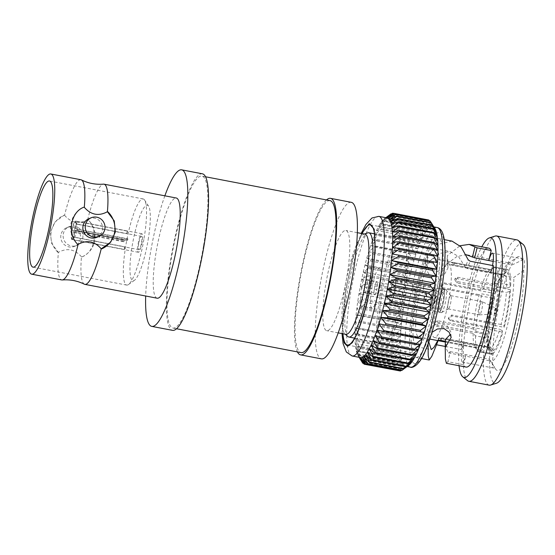 <?xml version="1.0" encoding="UTF-8"?>
<svg xmlns="http://www.w3.org/2000/svg" width="555" height="555" viewBox="0 0 555 555"><rect width="100%" height="100%" fill="white"/><g stroke="black" fill="none" stroke-linecap="round" stroke-linejoin="round"><path stroke-width="0.42" stroke-dasharray="2.77 2.08" d="M325.681 284.888A51.004 9.713 -79.2 0 0 326.722 330.683A51.004 9.713 -79.2 0 0 345.848 282.412A51.004 9.713 -79.2 0 0 345.911 230.492A51.004 9.713 -79.2 0 0 325.681 284.888M351.301 202.325A79.684 15.165 -79.2 0 0 321.414 277.736A79.684 15.165 -79.2 0 0 321.324 358.849M326.52 199.946A79.684 15.165 -79.2 0 0 300.644 273.754A79.684 15.165 -79.2 0 0 297.418 351.898M330.093 200.632A77.353 14.728 -79.2 0 0 301.081 273.837A77.353 14.728 -79.2 0 0 300.99 352.585M203.581 245.553A77.353 14.728 -79.2 0 0 202.006 176.101A77.353 14.728 -79.2 0 0 172.994 249.306A77.353 14.728 -79.2 0 0 172.903 328.054A77.353 14.728 -79.2 0 0 203.581 245.553M202.443 173.812A79.684 15.165 -79.2 0 0 172.556 249.223A79.684 15.165 -79.2 0 0 172.466 330.343M164.863 195.818A79.684 15.165 -79.2 0 0 145.674 296.009M157.12 298.201A51.004 9.713 100.8 0 1 157.183 246.281A51.004 9.713 100.8 0 1 176.31 198.01M84.346 284.195A51.004 9.713 100.8 0 1 81.46 256.798L81.932 256.889C95.155 252.143 98.811 230.29 88.134 219.815L87.662 219.725A51.004 9.713 100.8 0 1 103.507 184.142M364.982 234.148A51.004 9.713 -79.2 0 0 363.851 234.252A51.004 9.713 -79.2 0 0 344.752 288.545A51.004 9.713 -79.2 0 0 344.787 333.819A51.004 9.713 -79.2 0 0 345.793 334.332M148.15 239.774A38.455 7.319 -79.2 0 0 148.622 206.231A38.455 7.319 -79.2 0 0 132.943 241.64A38.455 7.319 -79.2 0 0 134.428 280.337A38.455 7.319 -79.2 0 0 148.15 239.774M142.101 242.216A9.449 1.797 100.8 0 1 138.355 252.296A9.449 1.797 100.8 0 1 138.368 242.681A9.449 1.797 100.8 0 1 141.907 233.738A9.449 1.797 100.8 0 1 142.101 242.216M60.89 235.14A10.122 9.858 68 0 0 74.446 246.385A10.122 9.858 68 0 0 79.788 233.308A10.122 9.858 68 0 0 60.89 235.14M96.563 237.436A10.122 9.858 68 0 0 98.929 220.286A10.122 9.858 68 0 0 88.966 218.677M81.932 256.889A22.672 22.089 68 0 0 88.134 219.815M63.256 234.182A10.122 9.858 -112 0 1 82.154 232.351A10.122 9.858 -112 0 1 66.843 243.825A10.122 9.858 -112 0 1 63.256 234.182M83.84 207.216A22.672 22.089 68 0 0 77.638 244.29M57.886 252.282A22.672 22.089 -112 0 1 64.089 215.208L55.077 221.965L50.394 232.17L51.525 243.201L58.358 252.372A51.004 9.713 -79.2 0 0 61.744 279.935M80.933 179.744A51.004 9.713 -79.2 0 0 64.56 215.298L64.089 215.208M64.56 215.298C71.255 222.957 78.949 224.428 87.662 219.725M81.46 256.798C74.772 249.146 67.072 247.669 58.358 252.372M144.071 238.317A43.852 8.346 -79.2 0 0 144.612 200.071A43.852 8.346 -79.2 0 0 143.176 198.947A43.852 8.346 -79.2 0 0 126.727 240.447A43.852 8.346 -79.2 0 0 126.679 285.09A43.852 8.346 -79.2 0 0 128.427 284.576A43.852 8.346 -79.2 0 0 144.071 238.317M347.812 336.49A53.079 10.101 100.8 0 1 347.777 289.384A53.079 10.101 100.8 0 1 367.653 232.885M381.604 295.857A53.079 10.101 100.8 0 1 402.652 239.254A53.079 10.101 100.8 0 1 402.597 293.283A53.079 10.101 100.8 0 1 382.686 343.51A53.079 10.101 100.8 0 1 381.604 295.857M379.918 296.543A61.175 11.641 -79.2 0 0 381.167 351.461A61.175 11.641 -79.2 0 0 404.109 293.567A61.175 11.641 -79.2 0 0 404.179 231.303A61.175 11.641 -79.2 0 0 379.918 296.543M362.124 233.6A61.175 11.641 -79.2 0 0 346.091 290.064A61.175 11.641 -79.2 0 0 342.934 333.791M361.68 233.509L352.626 259.046L345.807 290.175L342.49 333.701M387.182 217.955A71.082 13.528 -79.2 0 0 386.946 217.921A71.082 13.528 -79.2 0 0 385.454 218.171A71.082 13.528 -79.2 0 0 384.185 218.906A71.082 13.528 -79.2 0 0 383.845 219.176A71.082 13.528 -79.2 0 0 382.124 220.939A71.082 13.528 -79.2 0 0 380.307 223.429A71.082 13.528 -79.2 0 0 378.42 226.627A71.082 13.528 -79.2 0 0 376.484 230.492A71.082 13.528 -79.2 0 0 374.521 234.987A71.082 13.528 -79.2 0 0 372.551 240.058A71.082 13.528 -79.2 0 0 370.587 245.657A71.082 13.528 -79.2 0 0 368.666 251.713A71.082 13.528 -79.2 0 0 366.8 258.165A71.082 13.528 -79.2 0 0 365.01 264.936A71.082 13.528 -79.2 0 0 363.31 271.964A71.082 13.528 -79.2 0 0 361.735 279.165A71.082 13.528 -79.2 0 0 360.285 286.456A71.082 13.528 -79.2 0 0 358.988 293.768A71.082 13.528 -79.2 0 0 357.85 301.011A71.082 13.528 -79.2 0 0 356.893 308.108A71.082 13.528 -79.2 0 0 356.116 314.983A71.082 13.528 -79.2 0 0 355.533 321.56A71.082 13.528 -79.2 0 0 355.151 327.762A71.082 13.528 -79.2 0 0 354.971 333.534A71.082 13.528 -79.2 0 0 354.999 338.8A71.082 13.528 -79.2 0 0 355.235 343.503A71.082 13.528 -79.2 0 0 355.679 347.603A71.082 13.528 -79.2 0 0 356.31 351.044A71.082 13.528 -79.2 0 0 357.142 353.792A71.082 13.528 -79.2 0 0 358.01 355.595A71.082 13.528 -79.2 0 0 358.155 355.817A71.082 13.528 -79.2 0 0 359.335 357.094A71.082 13.528 -79.2 0 0 360.438 357.58M392.087 253.982L437.416 262.661M392.468 247.773L437.798 256.452M392.649 242.008L437.971 250.687M392.621 236.735L437.944 245.421M422.355 338.564L377.032 329.885M392.385 232.032L437.708 240.71M420.399 344.155L375.076 335.477M391.948 227.932L437.271 236.617M418.428 349.234L373.099 340.548M391.31 224.491L436.632 233.176M416.458 353.722L371.135 345.043M390.477 221.743L435.807 230.422M414.523 357.593L369.2 348.915M433.733 226.669L431.159 222.59M389.464 219.718L434.794 228.403A71.082 13.528 100.8 0 1 434.94 228.625M412.642 360.792L367.313 352.106M430.007 220.883L433.608 227.12L429.334 220.751M388.285 218.441L433.608 227.12A71.082 13.528 100.8 0 1 434.794 228.403M410.825 363.282L365.502 354.603M386.946 217.921L432.269 226.6L427.357 219.856A76.916 14.638 -79.2 0 0 427.079 219.905L430.784 226.849L425.692 220.467A76.916 14.638 -79.2 0 0 425.387 220.654L429.168 227.855L423.895 221.896A76.916 14.638 -79.2 0 0 423.569 222.222L427.447 229.617L421.987 224.13A76.916 14.638 -79.2 0 0 421.64 224.595L425.636 232.108L419.989 227.141A76.916 14.638 -79.2 0 0 419.635 227.744L423.749 235.306L417.922 230.908A76.916 14.638 -79.2 0 0 417.554 231.636L421.814 239.17L415.813 235.375A76.916 14.638 -79.2 0 0 415.438 236.222L419.851 243.666L413.676 240.509A76.916 14.638 -79.2 0 0 413.308 241.46L417.873 248.737L411.546 246.24A76.916 14.638 -79.2 0 0 411.179 247.287L415.917 254.336L409.437 252.504A76.916 14.638 -79.2 0 0 409.077 253.649L413.988 260.392L407.384 259.247A76.916 14.638 -79.2 0 0 407.03 260.462L412.122 266.844L405.393 266.379A76.916 14.638 -79.2 0 0 405.053 267.656L410.332 273.622L403.492 273.837A76.916 14.638 -79.2 0 0 403.173 275.155L408.64 280.643L401.709 281.524A76.916 14.638 -79.2 0 0 401.411 282.883L407.058 287.844L400.058 289.37A76.916 14.638 -79.2 0 0 399.787 290.744L405.615 295.142L398.559 297.279A76.916 14.638 -79.2 0 0 398.317 298.652L404.317 302.447A71.082 13.528 100.8 0 1 405.615 295.142A71.082 13.528 100.8 0 1 407.058 287.844A71.082 13.528 100.8 0 1 408.64 280.643A71.082 13.528 100.8 0 1 410.332 273.622A71.082 13.528 100.8 0 1 412.122 266.844A71.082 13.528 100.8 0 1 413.988 260.392A71.082 13.528 100.8 0 1 415.917 254.336A71.082 13.528 100.8 0 1 417.873 248.737A71.082 13.528 100.8 0 1 419.851 243.666A71.082 13.528 100.8 0 1 421.814 239.17A71.082 13.528 100.8 0 1 423.749 235.306A71.082 13.528 100.8 0 1 425.636 232.108A71.082 13.528 100.8 0 1 427.447 229.617A71.082 13.528 100.8 0 1 429.168 227.855A71.082 13.528 100.8 0 1 430.784 226.849A71.082 13.528 100.8 0 1 432.269 226.6A71.082 13.528 100.8 0 1 432.505 226.634A71.082 13.528 100.8 0 1 433.608 227.12M428.62 219.981L432.269 226.6M393.842 213.439L427.357 219.856M409.104 365.044L363.775 356.359M430.784 226.849L385.454 218.171L386.058 217.74M392.44 213.273L427.079 219.905M391.504 213.918L425.692 220.467M385.454 218.171L386.009 217.733M401.438 370.296L407.488 366.05L401.896 370.386M408.757 365.315A71.082 13.528 100.8 0 1 407.488 366.05L362.165 357.371M429.168 227.855L383.845 219.176L387.154 216.686M390.748 214.022L425.387 220.654M383.845 219.176L389.256 215.257L423.895 221.896M397.012 306.526L362.373 299.894A76.916 14.638 100.8 0 1 362.588 298.534L397.22 305.167A76.916 14.638 -79.2 0 0 397.012 306.526L403.18 309.69L396.069 312.951A76.916 14.638 -79.2 0 0 395.888 314.283L402.215 316.787L395.111 320.54A76.916 14.638 -79.2 0 0 394.966 321.831L401.438 323.662L394.355 327.852A76.916 14.638 -79.2 0 0 394.251 329.094L400.856 330.239L393.814 334.811A76.916 14.638 -79.2 0 0 393.745 335.983L400.474 336.441L393.495 341.339A76.916 14.638 -79.2 0 0 393.46 342.428L400.301 342.213L393.398 347.368A76.916 14.638 -79.2 0 0 393.398 348.36L400.328 347.479L393.516 352.82A76.916 14.638 -79.2 0 0 393.564 353.708L400.564 352.189L393.863 357.649A76.916 14.638 -79.2 0 0 393.946 358.419L401.001 356.282L394.425 361.798A76.916 14.638 -79.2 0 0 394.55 362.443L401.64 359.723L395.202 365.211A76.916 14.638 -79.2 0 0 395.361 365.731L402.465 362.471L396.187 367.868A76.916 14.638 -79.2 0 0 396.374 368.249L403.478 364.496L397.359 369.727A76.916 14.638 -79.2 0 0 397.581 369.97L404.664 365.773L398.712 370.775A76.916 14.638 -79.2 0 0 398.962 370.872L406.003 366.293L400.224 370.99M407.488 366.05A71.082 13.528 100.8 0 1 406.003 366.293L360.681 357.614M427.447 229.617L382.124 220.939L388.93 215.59A76.916 14.638 100.8 0 1 389.256 215.257M388.93 215.59L423.569 222.222M359.543 357.406L404.664 365.773A71.082 13.528 100.8 0 1 403.478 364.496L358.155 355.817L359.085 357.323L358.155 355.817M398.712 370.775L364.073 364.142M382.124 220.939L387.348 217.498L421.987 224.13M425.636 232.108L380.307 223.429L387.008 217.962A76.916 14.638 100.8 0 1 387.348 217.498M387.008 217.962L421.64 224.595M397.581 369.97L363.615 363.463M397.359 369.727L362.72 363.095M380.307 223.429L385.35 220.508L419.989 227.141M423.749 235.306L378.42 226.627L384.997 221.112A76.916 14.638 100.8 0 1 385.35 220.508M384.997 221.112L419.635 227.744M396.374 368.249L361.791 361.624M361.735 361.617A76.916 14.638 100.8 0 1 361.548 361.236L357.142 353.792L402.465 362.471A71.082 13.528 100.8 0 1 401.64 359.723L356.31 351.044L360.57 358.579A76.916 14.638 100.8 0 0 360.722 359.099L357.142 353.792M396.187 367.868L361.548 361.236M378.42 226.627L383.283 224.275L417.922 230.908M421.814 239.17L376.484 230.492L382.922 225.004A76.916 14.638 100.8 0 1 383.283 224.275M382.922 225.004L417.554 231.636M395.361 365.731L360.722 359.099M395.202 365.211L360.57 358.579M376.484 230.492L381.174 228.743L415.813 235.375M419.851 243.666L374.521 234.987L380.806 229.59A76.916 14.638 100.8 0 1 381.174 228.743M380.806 229.59L415.438 236.222M394.55 362.443L359.911 355.81L356.31 351.044M359.911 355.81A76.916 14.638 100.8 0 1 359.793 355.158L355.679 347.603L401.001 356.282A71.082 13.528 100.8 0 1 400.564 352.189L355.235 343.503L359.231 351.017A76.916 14.638 100.8 0 0 359.307 351.787L355.679 347.603M394.425 361.798L359.793 355.158M374.521 234.987L379.044 233.87L413.676 240.509M417.873 248.737L372.551 240.058L378.67 234.827A76.916 14.638 100.8 0 1 379.044 233.87M378.67 234.827L413.308 241.46M393.946 358.419L359.307 351.787M393.863 357.649L359.231 351.017M372.551 240.058L376.907 239.6L411.546 246.24M415.917 254.336L370.587 245.657L376.54 240.655A76.916 14.638 100.8 0 1 376.907 239.6M376.54 240.655L411.179 247.287M393.564 353.708L358.925 347.076L355.235 343.503M358.925 347.076A76.916 14.638 100.8 0 1 358.884 346.188L354.999 338.8L400.328 347.479A71.082 13.528 100.8 0 1 400.301 342.213L354.971 333.534L358.759 340.735A76.916 14.638 100.8 0 0 358.766 341.727L354.999 338.8M393.516 352.82L358.884 346.188M370.587 245.657L374.805 245.872L409.437 252.504M413.988 260.392L368.666 251.713L374.445 247.01A76.916 14.638 100.8 0 1 374.805 245.872M374.445 247.01L409.077 253.649M393.398 348.36L358.766 341.727M393.398 347.368L358.759 340.735M368.666 251.713L407.384 259.247M412.122 266.844L366.8 258.165L372.391 253.829A76.916 14.638 100.8 0 1 372.745 252.608M372.391 253.829L407.03 260.462M393.46 342.428L358.821 335.796L354.971 333.534M358.821 335.796A76.916 14.638 100.8 0 1 358.856 334.707L355.151 327.762L400.474 336.441A71.082 13.528 100.8 0 1 400.856 330.239L355.533 321.56L359.182 328.178A76.916 14.638 100.8 0 0 359.106 329.351L355.151 327.762M393.495 341.339L358.856 334.707M366.8 258.165L370.754 259.747L405.393 266.379M410.332 273.622L365.01 264.936L370.421 261.023A76.916 14.638 100.8 0 1 370.754 259.747M370.421 261.023L405.053 267.656M393.745 335.983L359.106 329.351M393.814 334.811L359.182 328.178M365.01 264.936L368.86 267.198L403.492 273.837M408.64 280.643L363.31 271.964L368.541 268.523A76.916 14.638 100.8 0 1 368.86 267.198M368.541 268.523L403.173 275.155M394.251 329.094L355.533 321.56M359.612 322.455A76.916 14.638 100.8 0 1 359.723 321.22L356.116 314.983L401.438 323.662A71.082 13.528 100.8 0 1 402.215 316.787L356.893 308.108L360.473 313.908A76.916 14.638 100.8 0 0 360.327 315.198L356.116 314.983M394.355 327.852L359.723 321.22M363.31 271.964L367.077 274.892L401.709 281.524M407.058 287.844L361.735 279.165L366.779 276.244A76.916 14.638 100.8 0 1 367.077 274.892M366.779 276.244L401.411 282.883M394.966 321.831L360.327 315.198M395.111 320.54L360.473 313.908M361.735 279.165L365.426 282.738L400.058 289.37M405.615 295.142L360.285 286.456L365.148 284.104A76.916 14.638 100.8 0 1 365.426 282.738M365.148 284.104L399.787 290.744M395.888 314.283L361.256 307.65L356.893 308.108M361.256 307.65A76.916 14.638 100.8 0 1 361.437 306.311L357.85 301.011L403.18 309.69A71.082 13.528 100.8 0 1 404.317 302.447L358.988 293.768L363.678 292.02A76.916 14.638 100.8 0 1 363.92 290.647L398.559 297.279M396.069 312.951L361.437 306.311M360.285 286.456L363.92 290.647M363.678 292.02L398.317 298.652M362.373 299.894L357.85 301.011M362.588 298.534L358.988 293.768M488.088 333.86L475.753 331.495L473.373 329.011A39.849 7.583 100.8 0 1 475.399 312.181A39.849 7.583 100.8 0 1 479.125 294.656L482.045 293.9L494.38 296.259L494.671 297.501A40.189 7.652 -79.2 0 0 488.872 332.188L488.088 333.86A43.158 8.214 100.8 0 1 494.38 296.259M475.753 331.495A43.158 8.214 100.8 0 1 482.045 293.9M510.496 289.738L498.161 287.379A43.158 8.214 100.8 0 1 491.876 324.973L504.204 327.339L503.912 326.097A40.189 7.652 -79.2 0 0 509.719 291.41L510.496 289.738A43.158 8.214 100.8 0 1 504.204 327.339M498.161 287.379L494.047 288.621A39.849 7.583 100.8 0 1 488.296 322.975L491.876 324.973M397.22 305.167L404.317 302.447M406.003 366.293A71.082 13.528 100.8 0 1 405.767 366.258A71.082 13.528 100.8 0 1 404.664 365.773M403.478 364.496A71.082 13.528 100.8 0 1 402.465 362.471M401.64 359.723A71.082 13.528 100.8 0 1 401.001 356.282M400.564 352.189A71.082 13.528 100.8 0 1 400.328 347.479M400.301 342.213A71.082 13.528 100.8 0 1 400.474 336.441M400.856 330.239A71.082 13.528 100.8 0 1 401.438 323.662M402.215 316.787A71.082 13.528 100.8 0 1 403.18 309.69M494.047 288.621L457.584 281.635L455.267 278.277L457.792 277.285L494.248 284.271L498.369 283.029L510.704 285.388L509.92 287.067A40.189 7.652 -79.2 0 0 506.424 272.311L506.916 269.397L494.581 267.038L490.787 269.654L454.33 262.675C450.611 262.085 450.237 262.238 453.206 263.125L489.663 270.112L493.457 267.489A43.158 8.214 -79.2 0 0 493.395 267.531A43.158 8.214 -79.2 0 0 483.377 289.093L480.45 289.849L443.993 282.87L440.698 285.867L442.661 287.677L479.125 294.656M510.704 285.388A43.158 8.214 -79.2 0 0 507.409 269.411A43.158 8.214 -79.2 0 0 506.916 269.397M493.457 267.489L505.785 269.855L505.3 272.769A40.189 7.652 -79.2 0 0 505.251 272.803A40.189 7.652 -79.2 0 0 496.004 292.7L495.705 291.458L483.377 289.093M505.785 269.855A43.158 8.214 -79.2 0 0 495.705 291.458M448.461 263.896A37.49 7.139 100.8 0 1 448.419 302.059A37.49 7.139 100.8 0 1 434.364 337.53A37.49 7.139 100.8 0 1 433.594 303.876A37.49 7.139 100.8 0 1 448.461 263.896L503.739 274.482A37.49 7.139 -79.2 0 1 506.611 288.087L509.92 287.067M506.424 272.311L503.378 274.461A37.49 7.139 -79.2 0 1 503.739 274.482M496.004 292.7L493.666 293.324A37.49 7.139 -79.2 0 1 502.247 274.919A37.49 7.139 -79.2 0 0 502.247 274.919L505.3 272.769M473.373 329.011L436.917 322.032L434.35 323.107L436.709 326.382L473.172 333.361L475.552 335.844L487.887 338.21L488.664 336.531A40.189 7.652 -79.2 0 0 490.419 350.24A40.189 7.652 -79.2 0 0 492.16 351.287L491.675 354.201L479.34 351.842L476.634 347.971L445.36 341.984M487.887 338.21A43.158 8.214 -79.2 0 0 491.175 354.187A43.158 8.214 -79.2 0 0 491.675 354.201M445.374 341.318L477.758 347.52L480.463 351.384L492.798 353.743L493.284 350.829A40.189 7.652 -79.2 0 0 502.587 330.905L502.879 332.14L490.544 329.781L486.964 327.776L450.507 320.797L448.558 319.042L451.839 315.989L488.296 322.975M492.798 353.743A43.158 8.214 -79.2 0 0 502.879 332.14M488.872 332.188L486.978 330.163A37.49 7.139 -79.2 0 1 488.872 314.463A37.49 7.139 -79.2 0 1 492.34 298.132L494.671 297.501M434.364 337.53L489.642 348.117A37.49 7.139 -79.2 0 1 488.414 347.159A37.49 7.139 -79.2 0 1 486.777 334.512L488.664 336.531M492.16 351.287L490.003 348.138A37.49 7.139 -79.2 0 1 489.642 348.117M502.587 330.905L499.715 329.275A37.49 7.139 -79.2 0 1 491.126 347.687L493.284 350.829M509.719 291.41L506.403 292.436A37.49 7.139 -79.2 0 1 501.047 324.474L503.912 326.097M438.963 301.705A11.752 2.234 100.8 0 1 443.487 289.169A11.752 2.234 100.8 0 1 443.625 289.169A11.752 2.234 100.8 0 1 443.612 301.136A11.752 2.234 100.8 0 1 439.199 312.257A11.752 2.234 100.8 0 1 438.963 301.705M495.192 236.097A73.961 14.076 -79.2 0 0 467.324 314.872A73.961 14.076 -79.2 0 0 467.511 380.633M489.142 385.156A73.961 14.076 100.8 0 1 487.63 318.764A73.961 14.076 100.8 0 1 516.969 239.885M498.369 283.029A43.158 8.214 -79.2 0 0 495.074 267.052A43.158 8.214 -79.2 0 0 494.581 267.038M475.552 335.844A43.158 8.214 -79.2 0 0 477.46 350.753A43.158 8.214 -79.2 0 0 478.84 351.821A43.158 8.214 -79.2 0 0 479.34 351.842M480.463 351.384A43.158 8.214 -79.2 0 0 490.544 329.781M486.777 334.512L437.333 325.043L434.967 321.782L437.534 320.7L486.978 330.163M491.126 347.687L441.69 338.217C437.937 337.828 437.562 337.981 440.559 338.675L490.003 348.138M438.062 340.402L438.45 338.092L440.559 338.675L440.275 340.381M501.047 324.474L451.603 315.004L448.322 318.057L450.278 319.812L499.715 329.275M506.611 288.087L457.167 278.617L454.649 279.602L456.966 282.967L506.403 292.436M505.251 272.803L502.247 274.919L452.818 265.45C449.848 264.548 450.23 264.402 453.941 264.992L503.378 274.461M452.818 265.45L450.729 264.686L451.118 262.369L453.206 263.125L452.818 265.45M492.34 298.132L442.897 288.662L440.934 286.852L444.229 283.855L493.666 293.324M414.529 303.092A60.537 11.523 100.8 0 1 438.54 238.532A60.537 11.523 100.8 0 1 438.471 300.151A60.537 11.523 100.8 0 1 415.771 357.441A60.537 11.523 100.8 0 1 414.529 303.092M459.047 365.724A71.082 13.528 100.8 0 1 462.579 313.603A71.082 13.528 100.8 0 1 481.816 246.815M523.039 244.339A71.082 13.528 -79.2 0 0 495.109 311.001A71.082 13.528 -79.2 0 0 496.434 383.255M494.248 284.271A39.849 7.583 -79.2 0 0 491.203 269.675A39.849 7.583 -79.2 0 0 490.787 269.654M493.395 267.531L489.649 270.118A39.849 7.583 -79.2 0 0 489.649 270.118A39.849 7.583 -79.2 0 0 480.45 289.849M473.172 333.361A39.849 7.583 -79.2 0 0 474.934 346.972A39.849 7.583 -79.2 0 0 476.211 347.957A39.849 7.583 -79.2 0 0 476.634 347.971M477.758 347.52A39.849 7.583 -79.2 0 0 486.964 327.776M488.782 248.154A60.537 11.523 -79.2 0 0 464.778 312.715A60.537 11.523 -79.2 0 0 461.351 349.539L445.263 346.452M428.078 344.003L428.092 340.805L431.963 332.383M446.393 363.296L447.906 361.7L463.578 364.697A60.537 11.523 -79.2 0 0 466.013 367.063M452.006 241.106L440.247 243.798L427.503 255.411L425.109 262.744L428.842 269.758L437.541 271.575L445.193 266.886L447.836 259.983L447.24 255.737L460.019 245.726M463.578 364.697L466.006 354.68A12.536 2.386 100.8 0 1 462.329 362.068A12.536 2.386 100.8 0 1 461.524 354.957A12.536 2.386 100.8 0 1 464.167 342.178L461.351 349.539M492.535 265.498A12.536 2.386 100.8 0 1 490.627 273.039L493.444 265.678M522.186 260.163A58.004 11.044 -79.2 0 0 517.003 257.249A58.004 11.044 -79.2 0 0 500.485 297.889A58.004 11.044 -79.2 0 0 493.097 356.594A12.536 2.386 -79.2 0 0 493.326 368.007A12.536 2.386 -79.2 0 0 494.616 366.924A58.004 11.044 -79.2 0 0 495.594 369.033A58.004 11.044 -79.2 0 0 513.611 339.528A58.004 11.044 -79.2 0 0 523.698 270.493A12.536 2.386 -79.2 0 0 523.469 259.081A12.536 2.386 -79.2 0 0 522.186 260.163L511.988 264.978A49.908 9.497 -79.2 0 0 509.983 263.028A49.908 9.497 -79.2 0 0 507.991 263.611A49.908 9.497 -79.2 0 0 490.183 316.26A49.908 9.497 -79.2 0 0 487.366 346.618L493.097 356.594M523.698 270.493L513.826 277.479L467.282 268.565L470.182 261.225M467.282 268.565L465.319 267.191L468.191 259.768M465.319 267.191L458.444 256.445L450.008 251.54L439.185 253.545L427.551 262.903L427.503 255.411M427.551 262.903L425.546 268.349L429.175 274.558L436.931 276.896L444.721 273.948L447.961 267.912L447.066 263.798L447.24 255.737M447.066 263.798L456.827 256.59L465.999 254.669M493.159 261.37L511.988 264.978M417.866 301.157A39.849 7.583 100.8 0 1 433.67 258.658A39.849 7.583 100.8 0 1 433.628 299.221A39.849 7.583 100.8 0 1 418.678 336.934A39.849 7.583 100.8 0 1 417.866 301.157M487.366 346.618L439.338 337.419L438.103 340.659M428.8 342.033L428.037 333.305L428.092 340.805M439.338 337.419L437.77 340.59M428.037 333.305L430.77 326.95L438.554 323.336L446.789 325.403L450.757 331.772L451.194 337.412M445.415 339.48L446.546 349.199L448.391 352.862L450.334 351.676L447.906 361.7M450.334 351.676L489.198 359.12L494.616 366.924M489.198 359.12A49.908 9.497 -79.2 0 0 489.572 359.793A49.908 9.497 -79.2 0 0 491.203 361.069A49.908 9.497 -79.2 0 0 505.827 331.717A49.908 9.497 -79.2 0 0 513.826 277.479M415.771 302.01A49.908 9.497 100.8 0 1 435.564 248.779A49.908 9.497 100.8 0 1 435.508 299.582A49.908 9.497 100.8 0 1 416.791 346.82A49.908 9.497 100.8 0 1 415.771 302.01M495.629 308.087A2.962 0.562 -79.2 0 0 494.526 311.05A2.962 0.562 -79.2 0 0 494.581 313.908L494.581 313.908A2.962 0.562 -79.2 0 0 495.664 311.105A2.962 0.562 -79.2 0 0 495.691 308.101L495.691 308.101A2.962 0.562 -79.2 0 0 495.629 308.087M481.962 301.622A6.75 1.283 100.8 0 1 482.045 301.629A6.75 1.283 100.8 0 1 482.108 301.649A6.75 1.283 100.8 0 1 482.038 308.497A6.75 1.283 100.8 0 1 479.569 314.886A6.75 1.283 100.8 0 1 479.506 314.879A6.75 1.283 100.8 0 1 479.478 308.212A6.75 1.283 100.8 0 1 481.962 301.622M450.688 295.635A6.75 1.283 -79.2 0 0 448.197 302.225A6.75 1.283 -79.2 0 0 448.225 308.892A6.75 1.283 -79.2 0 0 448.433 308.851A6.75 1.283 -79.2 0 0 450.757 302.503A6.75 1.283 -79.2 0 0 450.944 295.753A6.75 1.283 -79.2 0 0 450.764 295.635A6.75 1.283 -79.2 0 0 450.688 295.635M445.45 289.543A11.752 2.234 -79.2 0 0 441.114 301.025A11.752 2.234 -79.2 0 0 441.169 312.631A11.752 2.234 -79.2 0 0 441.53 312.562A11.752 2.234 -79.2 0 0 445.575 301.511A11.752 2.234 -79.2 0 0 445.901 289.752A11.752 2.234 -79.2 0 0 445.589 289.55A11.752 2.234 -79.2 0 0 445.45 289.543M127.789 239.476A9.449 1.797 100.8 0 1 127.678 240.142L75.633 230.172A9.449 1.797 100.8 0 1 72.379 239.476L124.417 249.445A9.449 1.797 100.8 0 1 124.14 249.556L72.094 239.594A9.449 1.797 100.8 0 1 72.004 239.587A9.449 1.797 100.8 0 1 71.706 231.761L123.744 241.73A9.449 1.797 100.8 0 1 123.966 240.412L71.928 230.443A9.449 1.797 100.8 0 1 75.182 221.14L127.227 231.109A9.449 1.797 100.8 0 1 127.504 230.991L75.466 221.029A9.449 1.797 100.8 0 1 75.556 221.029A9.449 1.797 100.8 0 1 75.855 228.854L127.9 238.816A9.449 1.797 100.8 0 1 127.789 239.476M138.729 243.583A6.75 1.283 -79.2 0 0 138.861 249.646A6.75 1.283 -79.2 0 0 141.393 243.256A6.75 1.283 -79.2 0 0 141.4 236.388A6.75 1.283 -79.2 0 0 138.729 243.583M76.888 230.755A6.75 1.283 100.8 0 1 74.641 237.172L72.511 238.685A8.637 1.644 -79.2 0 0 75.466 230.242L127.109 240.37A6.75 1.283 -79.2 0 0 127.331 239.045L75.688 228.924A8.637 1.644 -79.2 0 0 75.688 222.049A8.637 1.644 -79.2 0 0 75.334 221.82L76.84 224.026L127.06 233.648A6.75 1.283 -79.2 0 0 126.783 233.759L76.562 224.144L75.05 221.938A8.637 1.644 -79.2 0 0 72.094 230.374L74.314 230.561A6.75 1.283 100.8 0 1 76.562 224.144M77.11 229.43A6.75 1.283 -79.2 0 0 77.09 224.206A6.75 1.283 -79.2 0 0 76.867 224.033A6.75 1.283 -79.2 0 0 76.84 224.026M74.314 230.561L124.535 240.183A6.75 1.283 -79.2 0 0 124.417 240.842A6.75 1.283 -79.2 0 0 124.313 241.501L71.872 231.699A8.637 1.644 -79.2 0 0 72.226 238.796L74.363 237.29L124.584 246.906A6.75 1.283 -79.2 0 0 124.861 246.795L74.641 237.172M74.093 231.886A6.75 1.283 -79.2 0 0 74.335 237.283A6.75 1.283 -79.2 0 0 74.363 237.29M127.678 240.142L127.109 240.37M72.511 238.685L72.379 239.476M124.861 246.795L124.417 249.445M124.584 246.906L124.14 249.556M72.226 238.796L72.094 239.594M124.313 241.501L123.744 241.73M127.9 238.816L127.331 239.045M124.535 240.183L123.966 240.412M75.05 221.938L75.182 221.14M126.783 233.759L127.227 231.109M127.06 233.648L127.504 230.991M75.334 221.82L75.466 221.029M426.275 291.916A5.8 1.103 -79.2 0 0 424.131 297.584A5.8 1.103 -79.2 0 0 424.159 303.314A5.8 1.103 -79.2 0 0 426.337 297.827A5.8 1.103 -79.2 0 0 426.344 291.923A5.8 1.103 -79.2 0 0 426.275 291.916M413.718 289.516L418.983 292.062L423.312 291.535C422.459 293.47 420.114 295.073 416.278 296.356C413.773 294.684 412.538 292.728 412.566 290.494L413.718 289.516M393.883 290.889A5.8 1.103 -79.2 0 0 393.766 285.679A5.8 1.103 -79.2 0 0 393.696 285.679A5.8 1.103 -79.2 0 0 391.552 291.347A5.8 1.103 -79.2 0 0 391.58 297.078A5.8 1.103 -79.2 0 0 393.883 290.889M419.622 285.457L416.056 284.771C414.238 284.458 413.225 284.819 413.017 285.853C412.178 290.896 423.749 290.307 423.763 286.893L422.674 286.04L419.622 285.457M394.945 290.459A10.913 2.074 -79.2 0 0 394.723 280.663A10.913 2.074 -79.2 0 0 394.591 280.663A10.913 2.074 -79.2 0 0 390.567 291.32A10.913 2.074 -79.2 0 0 390.616 302.093A10.913 2.074 -79.2 0 0 394.945 290.459M434.808 288.364A10.913 2.074 -79.2 0 0 430.784 299.02A10.913 2.074 -79.2 0 0 430.833 309.794A10.913 2.074 -79.2 0 0 434.926 299.471A10.913 2.074 -79.2 0 0 434.933 288.364A10.913 2.074 -79.2 0 0 434.808 288.364M442.939 292.221A8.644 1.644 -79.2 0 0 439.747 300.664A8.644 1.644 -79.2 0 0 439.789 309.204A8.644 1.644 -79.2 0 0 443.029 301.025A8.644 1.644 -79.2 0 0 443.036 292.221A8.644 1.644 -79.2 0 0 442.939 292.221M438.991 301.691A11.606 2.206 -79.2 0 0 439.227 312.111A11.606 2.206 -79.2 0 0 443.584 301.129A11.606 2.206 -79.2 0 0 443.598 289.315A11.606 2.206 -79.2 0 0 438.991 301.691M434.405 290.584A8.644 1.644 100.8 0 1 434.51 290.591A8.644 1.644 100.8 0 1 434.503 299.388A8.644 1.644 100.8 0 1 431.256 307.574A8.644 1.644 100.8 0 1 431.221 299.034A8.644 1.644 100.8 0 1 434.405 290.584M425.914 293.907A3.781 0.722 100.8 0 1 425.962 293.907A3.781 0.722 100.8 0 1 425.956 297.757A3.781 0.722 100.8 0 1 424.54 301.33A3.781 0.722 100.8 0 1 424.519 297.598A3.781 0.722 100.8 0 1 425.914 293.907M436.327 295.898A3.781 0.722 -79.2 0 0 434.933 299.589A3.781 0.722 -79.2 0 0 434.947 303.321A3.781 0.722 -79.2 0 0 436.362 299.749A3.781 0.722 -79.2 0 0 436.369 295.898A3.781 0.722 -79.2 0 0 436.327 295.898M390.248 292.36A11.606 2.206 100.8 0 1 394.855 279.984A11.606 2.206 100.8 0 1 394.841 291.798A11.606 2.206 100.8 0 1 390.491 302.78A11.606 2.206 100.8 0 1 390.248 292.36M364.392 286.803A6.75 1.283 100.8 0 1 367.07 279.609A6.75 1.283 100.8 0 1 367.056 286.477A6.75 1.283 100.8 0 1 364.531 292.86A6.75 1.283 100.8 0 1 364.392 286.803M361.576 287.941A20.244 3.85 100.8 0 1 369.602 266.351A20.244 3.85 100.8 0 1 370.019 284.528A20.244 3.85 100.8 0 1 361.992 306.11A20.244 3.85 100.8 0 1 361.576 287.941M374.348 288.711A6.75 1.283 100.8 0 1 377.025 281.517A6.75 1.283 100.8 0 1 377.018 288.385A6.75 1.283 100.8 0 1 374.486 294.767A6.75 1.283 100.8 0 1 374.348 288.711M379.981 286.435A20.244 3.85 -79.2 0 0 379.565 268.259A20.244 3.85 -79.2 0 0 371.975 287.414A20.244 3.85 -79.2 0 0 371.947 308.018A20.244 3.85 -79.2 0 0 379.981 286.435M352.154 355.991A71.082 13.528 100.8 0 1 350.704 292.18A71.082 13.528 100.8 0 1 378.898 216.367M437.18 227.529A71.082 13.528 -79.2 0 0 408.993 303.342A71.082 13.528 -79.2 0 0 410.443 367.153M441.086 292.346C444.846 272.984 448.26 229.291 438.103 232.573C427.641 237.637 415.868 284.715 413.225 303.62C409.465 322.982 406.045 366.675 416.208 363.393C426.67 358.329 438.443 311.251 441.086 292.346M456.966 282.967L457.584 281.635M457.167 278.617L457.792 277.285M453.941 264.992L454.33 262.675M444.229 283.855L443.993 282.87M442.897 288.662L442.661 287.677M437.534 320.7L436.917 322.032M437.333 325.043L436.709 326.382M441.69 338.217L441.301 340.534M450.278 319.812L450.507 320.797M451.603 315.004L451.839 315.989M205.579 176.788L202.006 176.101M176.476 328.74L172.903 328.054M357.351 232.684L345.911 230.492M338.168 332.875L326.722 330.683M69.215 226.669L66.85 227.626M76.805 245.428L74.446 246.385M148.622 206.231L144.612 200.071M134.428 280.337L128.427 284.576M143.176 198.947L49.499 181.006M126.679 285.09L33.009 267.149M344.787 333.819L345.259 334.235M363.851 234.252L364.448 234.043M354.548 338.12L382.686 343.51M374.514 233.863L402.652 239.254M341.984 333.604L345.578 290.383L352.439 258.873L361.173 233.412M347.34 344.981L381.167 351.461M370.351 224.824L404.179 231.303M384.185 218.906L385.808 217.692M358.01 355.595L359.071 357.316M405.767 366.258L407.134 366.522M432.505 226.634L433.878 226.898M488.414 347.159L490.419 350.24M495.074 267.052L507.409 269.411M478.84 351.821L491.175 354.187M454.642 279.602L455.267 278.277M440.927 286.852L440.698 285.867M434.967 321.782L434.343 323.107M474.934 346.972L477.46 350.753M448.322 318.064L448.558 319.042M415.771 357.441L421.495 358.537M438.54 238.532L444.264 239.628M425.539 268.349L425.109 262.737M447.961 267.912L447.836 259.99M523.469 259.081L492.472 253.142M418.678 336.934L429.827 339.07M445.36 342.046L476.211 347.957M433.67 258.658L491.203 269.675M507.991 263.611L517.003 257.249M428.085 339.577L428.085 342.06M493.326 368.007L462.329 362.068M489.572 359.793L495.594 369.033M416.791 346.82L431.228 349.581M448.391 352.869L491.203 361.069M435.564 248.779L450.008 251.54M467.164 254.828L509.983 263.028M479.569 314.886L494.581 313.908C497.939 312.597 498.314 310.661 495.698 308.101L482.108 301.649M448.225 308.892L479.506 314.879M450.764 295.635L482.045 301.629M450.944 295.753L445.901 289.752M448.433 308.851L441.53 312.562M445.589 289.55L443.625 289.169M441.169 312.631L439.199 312.257M141.907 233.738L75.556 221.029M138.355 252.296L72.004 239.587M77.09 224.206L75.688 222.049M74.335 237.283L138.861 249.646M76.867 224.033L141.4 236.388M426.344 291.923L423.125 291.306M413.94 289.543L393.766 285.679M424.159 303.314L391.58 297.078M434.933 288.364L421.911 285.874M417.083 284.944L394.723 280.663M430.833 309.794L390.616 302.093M413.017 285.853L412.566 290.487M423.763 286.893L423.312 291.535M443.036 292.221L434.51 290.591M439.789 309.204L431.256 307.574M436.369 295.898L425.962 293.907M434.947 303.321L424.54 301.33M390.491 302.78L439.227 312.111M394.855 279.984L443.598 289.315M364.531 292.86L374.486 294.767M367.07 279.609L377.025 281.517M379.565 268.259L369.602 266.351M371.947 308.018L361.992 306.11"/><path stroke-width="0.83" d="M297.418 351.898A79.684 15.165 -79.2 0 0 300.553 354.874L321.324 358.849A79.684 15.165 -79.2 0 0 352.931 273.865A79.684 15.165 -79.2 0 0 351.301 202.325L330.53 198.343A79.684 15.165 -79.2 0 0 326.52 199.946M300.553 354.874A79.684 15.165 -79.2 0 0 332.161 269.883A79.684 15.165 -79.2 0 0 330.53 198.343M176.476 328.74L300.99 352.585A77.353 14.728 -79.2 0 0 331.675 270.084A77.353 14.728 -79.2 0 0 330.093 200.632L205.579 176.788M145.674 296.009A79.684 15.165 -79.2 0 0 151.73 326.375L172.466 330.343A79.684 15.165 -79.2 0 0 204.067 245.352A79.684 15.165 -79.2 0 0 202.443 173.812L181.707 169.844A79.684 15.165 -79.2 0 0 164.863 195.818M151.73 326.375A79.684 15.165 -79.2 0 0 183.33 241.383A79.684 15.165 -79.2 0 0 181.707 169.844M81.425 179.917C88.398 183.344 95.758 184.753 103.507 184.142A51.004 9.713 100.8 0 1 104.028 184.17L176.31 198.01A51.004 9.713 100.8 0 1 177.35 243.805A51.004 9.713 100.8 0 1 157.12 298.201L84.846 284.361A51.004 9.713 100.8 0 1 84.346 284.195C77.374 280.761 70.013 279.352 62.264 279.963A51.004 9.713 -79.2 0 0 78.109 244.38L77.638 244.29C66.961 233.822 70.617 211.968 83.84 207.216L84.318 207.306A51.004 9.713 -79.2 0 0 81.425 179.917A51.004 9.713 -79.2 0 0 80.933 179.744L50.845 173.986A51.004 9.713 100.8 0 1 50.789 225.906A51.004 9.713 100.8 0 1 31.663 274.177A51.004 9.713 100.8 0 1 30.615 228.382A51.004 9.713 100.8 0 1 50.845 173.986M104.028 184.17A51.004 9.713 100.8 0 1 107.413 211.732L114.254 220.911L115.378 231.934L110.702 242.14L101.211 248.806A51.004 9.713 100.8 0 1 84.846 284.361M338.168 332.875L345.793 334.332A51.004 9.713 -79.2 0 0 364.919 286.068A51.004 9.713 -79.2 0 0 364.982 234.148L357.351 232.684M104.888 228.965A10.122 9.858 -112 0 1 85.983 230.797A10.122 9.858 -112 0 1 101.294 219.329A10.122 9.858 -112 0 1 104.888 228.965M91.332 217.72L88.966 218.677A10.122 9.858 68 0 0 83.625 231.754A10.122 9.858 68 0 0 96.563 237.436L98.922 236.479M107.892 211.823A22.672 22.089 -112 0 1 101.683 248.897M107.413 211.732C98.658 216.429 90.958 214.951 84.318 207.306M78.109 244.38C86.864 239.684 94.565 241.161 101.211 248.806M31.663 274.177L61.744 279.935A51.004 9.713 -79.2 0 0 62.264 279.963M50.401 220.377A43.852 8.346 100.8 0 1 33.009 267.149A43.852 8.346 100.8 0 1 33.057 222.506A43.852 8.346 100.8 0 1 49.499 181.006A43.852 8.346 100.8 0 1 50.401 220.377M364.448 234.043L367.653 232.885A53.079 10.101 100.8 0 1 368.825 232.774A53.079 10.101 100.8 0 1 368.77 286.803A53.079 10.101 100.8 0 1 348.859 337.031A53.079 10.101 100.8 0 1 347.812 336.49L345.259 334.235M342.934 333.791A61.175 11.641 -79.2 0 0 347.34 344.981A61.175 11.641 -79.2 0 0 370.282 287.095A61.175 11.641 -79.2 0 0 370.351 224.824A61.175 11.641 -79.2 0 0 362.124 233.6M342.49 333.701L344.162 342.921L347.576 346.348L352.363 342.615L357.663 332.66L366.668 304.674L371.878 279.623L375.215 250.548L374.216 229.159L369.241 223.623L361.68 233.509M361.173 233.412L365.905 224.511L371.982 217.969L378.898 216.367A71.082 13.528 100.8 0 1 380.348 280.185A71.082 13.528 100.8 0 1 352.154 355.991L360.438 357.58A71.082 13.528 -79.2 0 0 360.681 357.614A71.082 13.528 -79.2 0 0 362.165 357.371A71.082 13.528 -79.2 0 0 363.775 356.359A71.082 13.528 -79.2 0 0 365.502 354.603A71.082 13.528 -79.2 0 0 367.313 352.106A71.082 13.528 -79.2 0 0 369.2 348.915A71.082 13.528 -79.2 0 0 371.135 345.043A71.082 13.528 -79.2 0 0 373.099 340.548A71.082 13.528 -79.2 0 0 375.076 335.477A71.082 13.528 -79.2 0 0 377.032 329.885A71.082 13.528 -79.2 0 0 378.954 323.829A71.082 13.528 -79.2 0 0 380.82 317.377A71.082 13.528 -79.2 0 0 382.617 310.599A71.082 13.528 -79.2 0 0 384.31 303.571A71.082 13.528 -79.2 0 0 385.885 296.37A71.082 13.528 -79.2 0 0 387.335 289.079A71.082 13.528 -79.2 0 0 388.632 281.767L395.722 279.054L430.361 285.686A76.916 14.638 -79.2 0 0 430.576 284.32L435.092 283.21L431.512 277.902A76.916 14.638 -79.2 0 0 431.693 276.563L436.057 276.113L432.47 270.313A76.916 14.638 -79.2 0 0 432.616 269.015L436.834 269.237L433.226 262.994A76.916 14.638 -79.2 0 0 433.337 261.759L437.416 262.661L433.767 256.035A76.916 14.638 -79.2 0 0 433.837 254.87L437.798 256.452L434.086 249.507A76.916 14.638 -79.2 0 0 434.121 248.425L437.971 250.687L434.19 243.485A76.916 14.638 -79.2 0 0 434.183 242.493L437.944 245.421L434.065 238.026A76.916 14.638 -79.2 0 0 434.024 237.145L437.708 240.71L433.719 233.197A76.916 14.638 -79.2 0 0 433.635 232.427L437.271 236.617L433.157 229.055A76.916 14.638 -79.2 0 0 433.039 228.41L436.632 233.176L432.38 225.635A76.916 14.638 -79.2 0 0 432.22 225.122L435.807 230.422L431.401 222.985A76.916 14.638 -79.2 0 0 431.207 222.604L434.94 228.625A71.082 13.528 100.8 0 1 435.807 230.422A71.082 13.528 100.8 0 1 436.632 233.176A71.082 13.528 100.8 0 1 437.271 236.617A71.082 13.528 100.8 0 1 437.708 240.71A71.082 13.528 100.8 0 1 437.944 245.421A71.082 13.528 100.8 0 1 437.971 250.687A71.082 13.528 100.8 0 1 437.798 256.452A71.082 13.528 100.8 0 1 437.416 262.661A71.082 13.528 100.8 0 1 436.834 269.237A71.082 13.528 100.8 0 1 436.057 276.113A71.082 13.528 100.8 0 1 435.092 283.21A71.082 13.528 100.8 0 1 433.961 290.452L430.361 285.686M378.898 216.367L387.182 217.955A71.082 13.528 -79.2 0 1 388.285 218.441A71.082 13.528 -79.2 0 1 389.464 219.718A71.082 13.528 -79.2 0 1 390.477 221.743A71.082 13.528 -79.2 0 1 391.31 224.491A71.082 13.528 -79.2 0 1 391.948 227.932A71.082 13.528 -79.2 0 1 392.385 232.032A71.082 13.528 -79.2 0 1 392.621 236.735A71.082 13.528 -79.2 0 1 392.649 242.008A71.082 13.528 -79.2 0 1 392.468 247.773A71.082 13.528 -79.2 0 1 392.087 253.982A71.082 13.528 -79.2 0 1 391.504 260.559A71.082 13.528 -79.2 0 1 390.727 267.427A71.082 13.528 -79.2 0 1 389.77 274.524A71.082 13.528 100.8 0 1 388.632 281.767L433.961 290.452A71.082 13.528 100.8 0 1 432.657 297.757L429.022 293.574L394.39 286.942L387.335 289.079L432.657 297.757A71.082 13.528 100.8 0 1 431.214 305.049L427.523 301.483L392.885 294.851L385.885 296.37L431.214 305.049A71.082 13.528 100.8 0 1 429.632 312.25L425.872 309.322L391.233 302.69L384.31 303.571L429.632 312.25A71.082 13.528 100.8 0 1 427.94 319.278L424.089 317.016L389.45 310.384L382.617 310.599L427.94 319.278A71.082 13.528 100.8 0 1 426.15 326.056L422.188 324.467L387.556 317.835L380.82 317.377L426.15 326.056A71.082 13.528 100.8 0 1 424.284 332.507L378.954 323.829L424.284 332.507A71.082 13.528 100.8 0 1 422.355 338.564L418.144 338.342L383.505 331.71L377.032 329.885L381.771 336.927A76.916 14.638 100.8 0 1 381.403 337.981L375.076 335.477L379.641 342.754A76.916 14.638 100.8 0 1 379.266 343.712L373.099 340.548L377.504 347.992A76.916 14.638 100.8 0 1 377.136 348.838L371.135 345.043L375.388 352.585A76.916 14.638 100.8 0 1 375.027 353.306L369.2 348.915L373.314 356.47A76.916 14.638 100.8 0 1 372.96 357.073L367.313 352.106L371.302 359.619A76.916 14.638 100.8 0 1 370.962 360.091L365.502 354.603L369.38 361.992A76.916 14.638 100.8 0 1 369.054 362.325L363.775 356.359L367.563 363.56A76.916 14.638 100.8 0 1 367.257 363.754L362.165 357.371L365.87 364.316A76.916 14.638 100.8 0 1 365.592 364.358L360.681 357.614L364.323 364.24A76.916 14.638 100.8 0 1 364.073 364.142L359.335 357.094L362.942 363.338A76.916 14.638 100.8 0 1 362.72 363.095L359.071 357.316M435.092 283.21L389.77 274.524L395.937 277.687A76.916 14.638 100.8 0 1 395.722 279.054M395.937 277.687L430.576 284.32M429.022 293.574A76.916 14.638 -79.2 0 0 429.272 292.194L433.961 290.452M429.272 292.194L394.633 285.561L388.632 281.767M394.633 285.561A76.916 14.638 100.8 0 1 394.39 286.942M389.77 274.524L396.874 271.27L431.512 277.902M436.057 276.113L390.727 267.427L397.054 269.931A76.916 14.638 100.8 0 1 396.874 271.27M397.054 269.931L431.693 276.563M427.523 301.483A76.916 14.638 -79.2 0 0 427.794 300.109L432.657 297.757M427.794 300.109L393.162 293.477L387.335 289.079M393.162 293.477A76.916 14.638 100.8 0 1 392.885 294.851M390.727 267.427L397.838 263.68L432.47 270.313M436.834 269.237L391.504 260.559L397.984 262.383A76.916 14.638 100.8 0 1 397.838 263.68M397.984 262.383L432.616 269.015M425.872 309.322A76.916 14.638 -79.2 0 0 426.171 307.969L431.214 305.049M426.171 307.969L391.532 301.337L385.885 296.37M391.532 301.337A76.916 14.638 100.8 0 1 391.233 302.69M391.504 260.559L398.587 256.361L433.226 262.994M386.058 217.74L392.44 213.273A76.916 14.638 100.8 0 1 392.718 213.224L386.946 217.921L393.988 213.349A76.916 14.638 100.8 0 1 394.237 213.446L388.285 218.441L395.368 214.251A76.916 14.638 100.8 0 1 395.59 214.487L389.464 219.718L396.575 215.971A76.916 14.638 100.8 0 1 396.763 216.353L390.477 221.743L397.588 218.483A76.916 14.638 100.8 0 1 397.741 219.003L391.31 224.491L398.4 221.771A76.916 14.638 100.8 0 1 398.518 222.423L391.948 227.932L399.003 225.795A76.916 14.638 100.8 0 1 399.087 226.565L392.385 232.032L399.385 230.505A76.916 14.638 100.8 0 1 399.427 231.393L392.621 236.735L399.544 235.861A76.916 14.638 100.8 0 1 399.551 236.853L392.649 242.008L399.489 241.793A76.916 14.638 100.8 0 1 399.454 242.875L392.468 247.773L399.205 248.238A76.916 14.638 100.8 0 1 399.128 249.403L392.087 253.982L398.698 255.127A76.916 14.638 100.8 0 1 398.587 256.361M398.698 255.127L433.337 261.759M424.089 317.016A76.916 14.638 -79.2 0 0 424.409 315.691L429.632 312.25M424.409 315.691L389.77 309.059L384.31 303.571M389.77 309.059A76.916 14.638 100.8 0 1 389.45 310.384M399.128 249.403L433.767 256.035M399.205 248.238L433.837 254.87M422.188 324.467A76.916 14.638 -79.2 0 0 422.528 323.19L427.94 319.278M422.528 323.19L387.889 316.558L382.617 310.599M387.889 316.558A76.916 14.638 100.8 0 1 387.556 317.835M399.454 242.875L434.086 249.507M399.489 241.793L434.121 248.425M420.204 331.606A76.916 14.638 -79.2 0 0 420.551 330.392L426.15 326.056M420.551 330.392L385.919 323.759L380.82 317.377M385.919 323.759A76.916 14.638 100.8 0 1 385.565 324.973M399.551 236.853L434.19 243.485M399.544 235.861L434.183 242.493M418.144 338.342A76.916 14.638 -79.2 0 0 418.505 337.204L424.284 332.507M418.505 337.204L383.866 330.572L378.954 323.829M383.866 330.572A76.916 14.638 100.8 0 1 383.505 331.71M399.427 231.393L434.065 238.026M399.385 230.505L434.024 237.145M416.035 344.613A76.916 14.638 -79.2 0 0 416.403 343.559L422.355 338.564A71.082 13.528 100.8 0 1 420.399 344.155L416.035 344.613L381.403 337.981M416.403 343.559L381.771 336.927M399.087 226.565L433.719 233.197M399.003 225.795L433.635 232.427M413.905 350.344A76.916 14.638 -79.2 0 0 414.273 349.386L420.399 344.155A71.082 13.528 100.8 0 1 418.428 349.234L413.905 350.344L379.266 343.712M414.273 349.386L379.641 342.754M398.518 222.423L433.157 229.055M398.4 221.771L433.039 228.41M411.775 355.471A76.916 14.638 -79.2 0 0 412.143 354.624L418.428 349.234A71.082 13.528 100.8 0 1 416.458 353.722L411.775 355.471L377.136 348.838M412.143 354.624L377.504 347.992M397.741 219.003L432.38 225.635M397.588 218.483L432.22 225.122M409.659 359.945A76.916 14.638 -79.2 0 0 410.027 359.217L416.458 353.722A71.082 13.528 100.8 0 1 414.523 357.593L409.659 359.945L375.027 353.306M410.027 359.217L375.388 352.585M396.763 216.353L431.401 222.985M396.575 215.971L431.207 222.604M407.599 363.705A76.916 14.638 -79.2 0 0 407.953 363.102L414.523 357.593A71.082 13.528 100.8 0 1 412.642 360.792L407.599 363.705L372.96 357.073M407.953 363.102L373.314 356.47M431.159 222.59L430.229 221.126A76.916 14.638 -79.2 0 0 430.007 220.883L395.368 214.251M395.59 214.487L430.229 221.126M405.601 366.723A76.916 14.638 -79.2 0 0 405.941 366.251L412.642 360.792A71.082 13.528 100.8 0 1 410.825 363.282L405.601 366.723L370.962 360.091M405.941 366.251L371.302 359.619M429.334 220.751L428.876 220.078A76.916 14.638 -79.2 0 0 428.62 219.981L393.988 213.349M394.237 213.446L428.876 220.078M403.693 368.957A76.916 14.638 -79.2 0 0 404.012 368.624L410.825 363.282A71.082 13.528 100.8 0 1 409.104 365.044L403.693 368.957L369.054 362.325M404.012 368.624L369.38 361.992M392.718 213.224L393.842 213.439M367.257 363.754L401.896 370.386A76.916 14.638 -79.2 0 0 402.195 370.199L409.104 365.044A71.082 13.528 100.8 0 1 408.757 365.315L405.788 367.528M402.195 370.199L367.563 363.56M386.009 217.733L391.504 213.918M385.808 217.692L390.748 214.022A76.916 14.638 100.8 0 1 391.053 213.828M365.592 364.358L400.224 370.99A76.916 14.638 -79.2 0 0 400.509 370.948L401.438 370.296M400.509 370.948L365.87 364.316M364.323 364.24L399.107 370.775M363.615 363.463L362.942 363.338M361.791 361.624L359.217 357.552M462.759 376.81L467.511 380.633A73.961 14.076 -79.2 0 0 468.829 381.264A73.961 14.076 -79.2 0 0 496.572 311.279A73.961 14.076 -79.2 0 0 496.656 235.993A73.961 14.076 -79.2 0 0 495.192 236.097L489.364 237.894A71.082 13.528 100.8 0 1 490.689 310.148A71.082 13.528 100.8 0 1 462.759 376.81A71.082 13.528 100.8 0 1 459.047 365.724M496.656 235.993L516.969 239.885A73.961 14.076 100.8 0 1 518.287 240.516A73.961 14.076 100.8 0 1 518.474 306.277A73.961 14.076 100.8 0 1 490.606 385.052A73.961 14.076 100.8 0 1 489.142 385.156L468.829 381.264M481.816 246.815A71.082 13.528 100.8 0 1 489.364 237.894M490.606 385.052L496.434 383.255A71.082 13.528 -79.2 0 0 523.219 307.546A71.082 13.528 -79.2 0 0 523.039 244.339L518.287 240.516M445.36 341.984L438.062 340.402M440.275 340.381L440.171 340.992C437.173 340.298 437.548 340.146 441.301 340.534L445.374 341.318M445.263 346.452L436.521 344.78L431.846 356.213L429.23 360.015L428.217 355.741L428.078 344.003M431.963 332.383L437.43 328.969L444.021 328.602L449.113 332.161L451.194 337.412L445.242 347.541L445.387 359.092L446.393 363.296M446.393 363.303L466.013 367.063A60.537 11.523 -79.2 0 0 483.745 331.46A60.537 11.523 -79.2 0 0 493.444 265.678L470.182 261.225L468.191 259.768L461.052 246.857L452.006 241.106L444.264 239.628M460.019 245.726L469.162 244.401L477.113 247.814L491.217 250.513A60.537 11.523 -79.2 0 0 488.782 248.154L469.162 244.394M491.217 250.513L488.795 260.531A12.536 2.386 100.8 0 1 492.472 253.142A12.536 2.386 100.8 0 1 492.535 265.498M465.999 254.669L474.608 257.818L477.113 247.814M474.92 247.017L472.458 257.062M474.608 257.818L493.159 261.37M438.103 340.659L436.521 344.78M437.77 340.59L433.885 347.465L431.228 349.581L428.8 342.033M450.403 334.318L445.415 339.48L445.242 347.541M407.134 366.522L410.443 367.153A71.082 13.528 -79.2 0 0 438.637 291.347A71.082 13.528 -79.2 0 0 437.18 227.529L433.878 226.898M348.859 337.031L354.548 338.12M368.825 232.774L374.514 233.863M352.154 355.991L346.341 351.974L343.115 343.725L341.984 333.604M410.443 367.153C410.728 368.09 418.754 367.583 425.387 350.732C431.866 335.324 437.139 315.83 441.197 292.242C443.389 279.075 444.652 267.205 444.992 256.632C445.228 248.786 444.867 242.41 443.889 237.498C442.689 231.539 440.448 228.223 437.18 227.529M421.495 358.537L429.23 360.015M429.827 339.07L445.36 342.046"/></g></svg>
